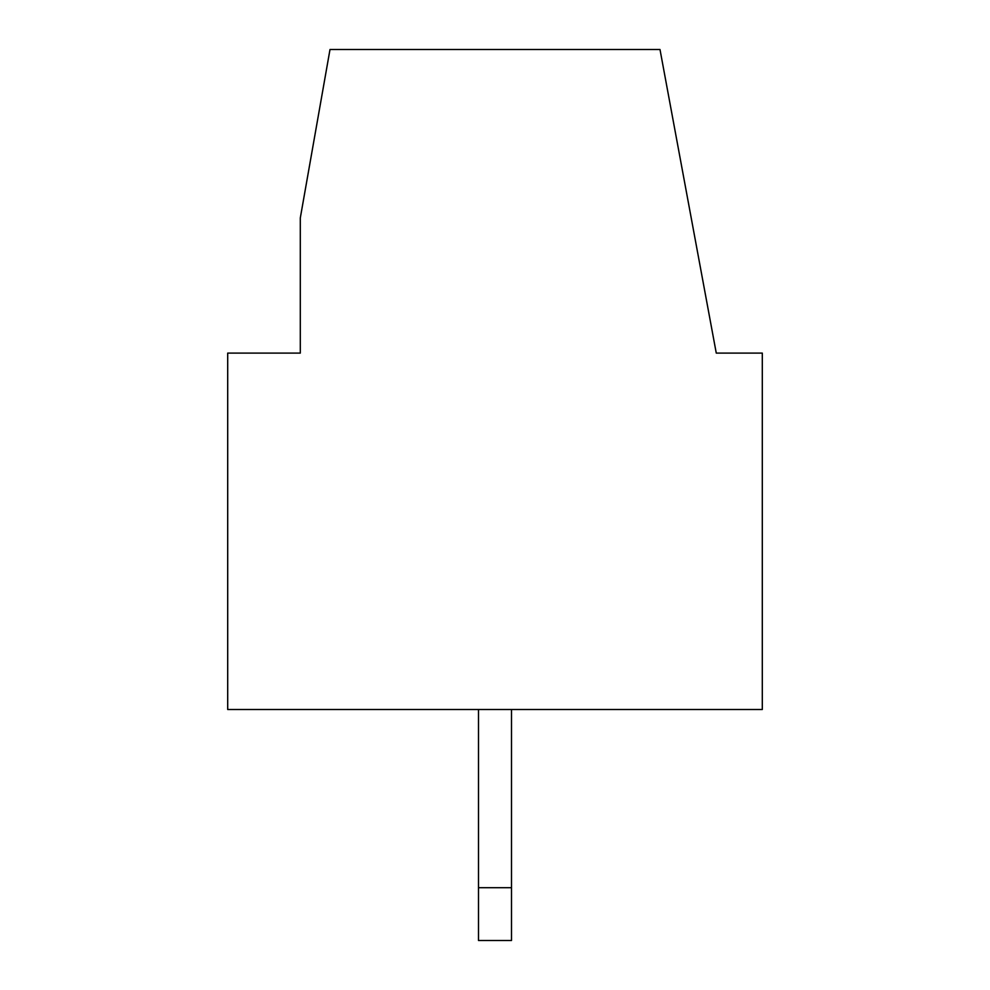 <?xml version="1.0" encoding="UTF-8"?>
<svg xmlns="http://www.w3.org/2000/svg" width="990" height="990" viewBox="0 0 990 990"><rect width="100%" height="100%" fill="white"/><g stroke="black" fill="none" stroke-linecap="round" stroke-linejoin="round"><path stroke-width="1.49" d="M227.7 353.096L300.304 353.096L300.304 217.936L330.004 49.5L659.996 49.5L716.265 353.096L762.3 353.096L762.3 709.496L227.7 709.496L227.7 353.096L227.7 709.496L762.3 709.496L762.3 353.096L716.265 353.096L659.996 49.5L330.004 49.5L300.304 217.936L300.304 353.096L227.7 353.096M478.504 709.496L478.504 887.696L511.496 887.696L511.496 709.496L511.496 887.696L478.504 887.696L478.504 709.496M478.504 940.5L478.504 887.696L478.504 940.5L511.496 940.5L511.496 887.696L511.496 940.5L478.504 940.5"/></g></svg>
